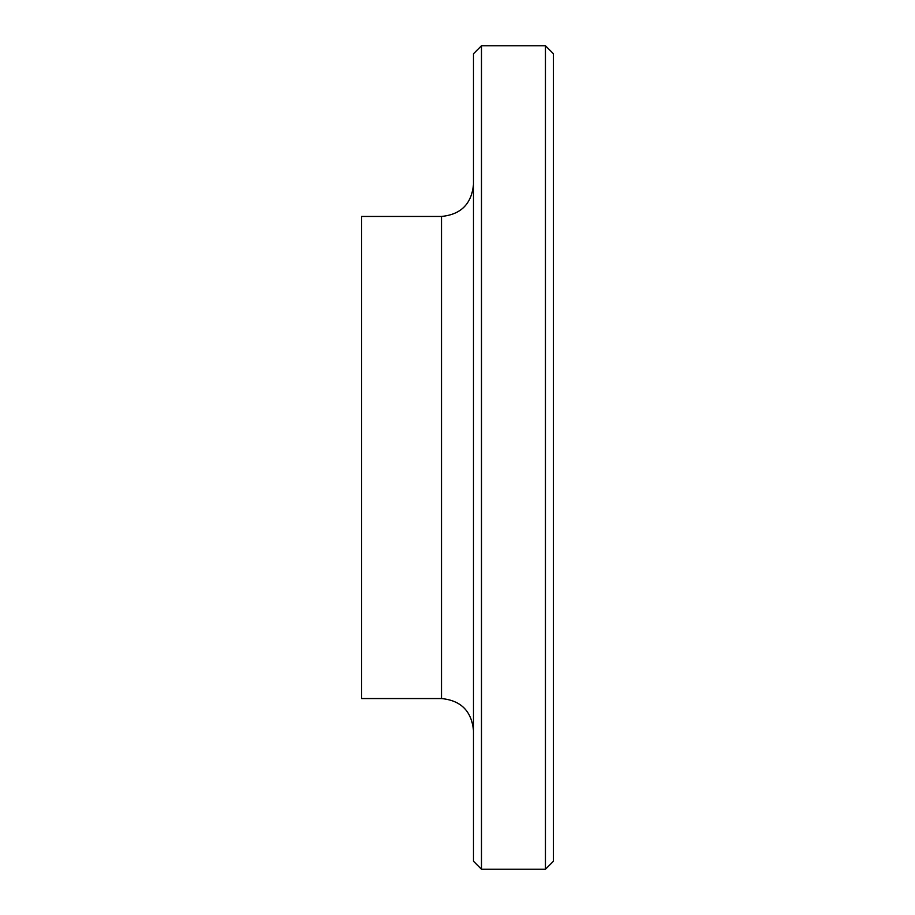 <?xml version="1.0" encoding="UTF-8"?>
<svg xmlns="http://www.w3.org/2000/svg" width="915" height="915" viewBox="0 0 915 915"><rect width="100%" height="100%" fill="white"/><g stroke="black" fill="none" stroke-linecap="round" stroke-linejoin="round"><path stroke-width="1.37" d="M481.484 45.75L473.49 53.745L473.49 861.255L481.484 869.25L481.484 45.75L545.443 45.75L545.443 869.25L481.484 869.25M441.51 698.557L441.51 216.443L361.562 216.443L361.562 698.557L441.51 698.557C460.931 700.455 471.591 711.115 473.49 730.536M545.443 45.75L553.438 53.745L553.438 861.255L545.443 869.25M441.51 216.443C460.931 214.545 471.591 203.885 473.49 184.464"/></g></svg>
